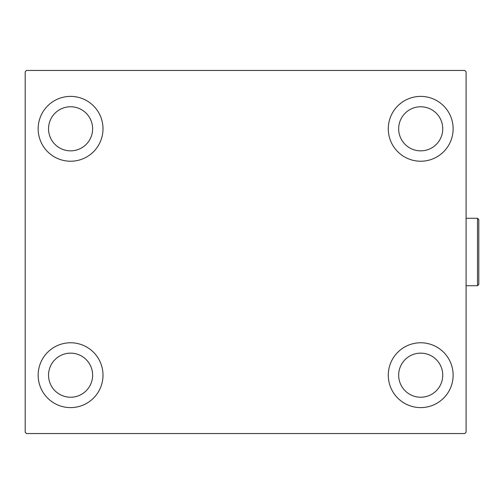 <?xml version="1.0" encoding="UTF-8"?>
<svg xmlns="http://www.w3.org/2000/svg" width="504" height="504" viewBox="0 0 504 504"><rect width="100%" height="100%" fill="white"/><g stroke="black" fill="none" stroke-linecap="round" stroke-linejoin="round"><path stroke-width="0.76" d="M38.165 375.19A32.42 32.42 0 0 1 70.585 342.77A32.42 32.42 0 0 1 103.005 375.19A32.42 32.42 0 0 1 70.585 407.61A32.42 32.42 0 0 1 38.165 375.19M388.288 128.81A32.42 32.42 0 0 1 420.708 96.39A32.42 32.42 0 0 1 453.127 128.81A32.42 32.42 0 0 1 420.708 161.23A32.42 32.42 0 0 1 388.288 128.81M388.288 375.19A32.42 32.42 0 0 1 420.708 342.77A32.42 32.42 0 0 1 453.127 375.19A32.42 32.42 0 0 1 420.708 407.61A32.42 32.42 0 0 1 388.288 375.19M38.165 128.81A32.42 32.42 0 0 1 70.585 96.39A32.42 32.42 0 0 1 103.005 128.81A32.42 32.42 0 0 1 70.585 161.23A32.42 32.42 0 0 1 38.165 128.81M48.541 128.81A22.044 22.044 0 0 1 70.585 106.766A22.044 22.044 0 0 1 92.629 128.81A22.044 22.044 0 0 1 70.585 150.853A22.044 22.044 0 0 1 48.541 128.81M398.664 375.19A22.044 22.044 0 0 1 420.708 353.146A22.044 22.044 0 0 1 442.751 375.19A22.044 22.044 0 0 1 420.708 397.234A22.044 22.044 0 0 1 398.664 375.19M398.664 128.81A22.044 22.044 0 0 1 420.708 106.766A22.044 22.044 0 0 1 442.751 128.81A22.044 22.044 0 0 1 420.708 150.853A22.044 22.044 0 0 1 398.664 128.81M48.541 375.19A22.044 22.044 0 0 1 70.585 353.146A22.044 22.044 0 0 1 92.629 375.19A22.044 22.044 0 0 1 70.585 397.234A22.044 22.044 0 0 1 48.541 375.19M464.795 70.459L26.498 70.459L25.2 71.751L25.2 432.249L26.498 433.541L464.795 433.541L466.093 432.249L466.093 71.751L464.795 70.459M477.502 218.282L478.8 219.58L478.8 284.42L477.502 285.718L477.502 218.282L466.093 218.282M477.502 285.718L466.093 285.718"/></g></svg>
